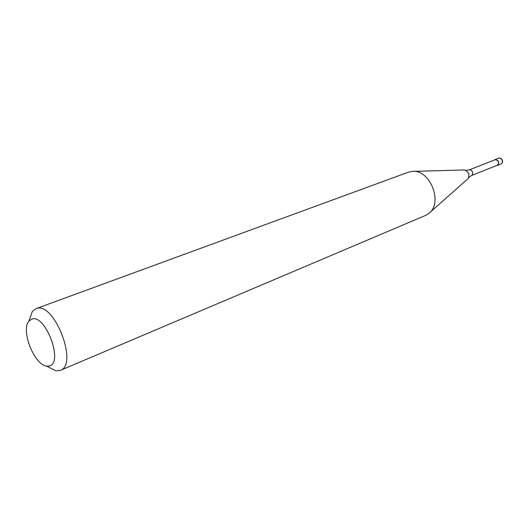 <?xml version="1.0" encoding="UTF-8"?>
<svg xmlns="http://www.w3.org/2000/svg" width="529" height="529" viewBox="0 0 529 529"><rect width="100%" height="100%" fill="white"/><g stroke="black" fill="none" stroke-linecap="round" stroke-linejoin="round"><path stroke-width="0.79" d="M494.245 160.102L495.157 159.52C498.973 160.386 499.707 162.363 497.372 165.458L496.42 165.61M495.012 159.804L495.223 159.725C498.787 160.525 499.475 162.37 497.293 165.26L497.161 165.306M413.585 171.383L464.178 169.968L465.282 170.047L468.879 173.585L468.476 178.141L467.729 178.961L429.832 212.499M29.379 319.774L32.381 311.383L35.926 308.698L408.335 172.216L411.86 171.436C429.958 168.566 443.705 203.367 428.536 213.643L425.428 215.482L60.306 370.393L55.876 370.855L47.954 366.789M35.926 308.698L36.164 308.619C53.885 300.703 78.881 364.693 60.306 370.393M48.946 366.055L46.625 366.108C34.372 365.142 20.591 330.255 28.877 321.176L31.707 319.139C45.587 313.38 64.168 364.045 48.946 366.055M498.43 158.244L498.662 158.151C500.229 157.84 501.406 158.568 502.18 160.327C502.649 162.099 502.206 163.342 500.864 164.063L500.718 164.109M495.118 159.758L469.19 169.902C470.671 169.617 471.782 170.325 472.536 172.031C472.992 173.75 472.589 174.947 471.326 175.621L497.293 165.26M495.045 159.566L498.543 158.197C500.236 157.675 501.505 158.356 502.358 160.241C502.874 161.907 502.378 163.183 500.864 164.063L497.372 165.458M469.078 169.941L465.976 170.278M46.625 366.108L55.876 370.855M28.877 321.176L32.381 311.383M468.826 177.499L471.326 175.621"/></g></svg>
